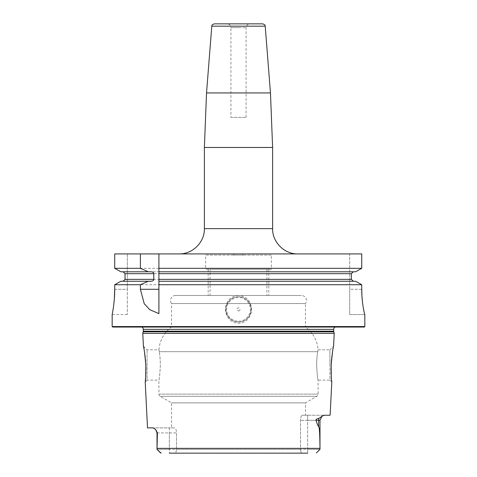 <?xml version="1.0" encoding="UTF-8"?>
<svg xmlns="http://www.w3.org/2000/svg" width="477" height="477" viewBox="0 0 477 477"><rect width="100%" height="100%" fill="white"/><g stroke="black" fill="none" stroke-linecap="round" stroke-linejoin="round"><path stroke-width="0.36" stroke-dasharray="2.38 1.79" d="M361.745 289.289L349.677 289.289L349.677 314.558L349.677 253.913L361.745 253.913L349.677 253.913L349.677 289.289L361.745 289.289L361.745 284.733L114.713 284.733L114.713 289.289L127.323 289.289L127.323 253.913L114.713 253.913L114.713 268.324L361.745 268.324L361.745 253.913L114.713 253.913L127.323 253.913L127.323 314.558L127.323 289.289L114.713 289.289M362.341 300.82L362.472 302.036M362.836 304.869L364.839 314.558M364.839 326.56L112.161 326.56M127.323 314.558L112.161 314.558L112.852 310.843M113.061 309.597L113.216 308.583M113.49 306.729L113.627 305.715M113.669 305.405L113.842 303.98M114.11 301.518L114.2 300.611M114.241 300.122L114.331 299.043M238.5 295.478C230.862 296.062 226.462 300.546 225.299 308.935C226.08 317.801 230.474 322.577 238.5 323.275C246.138 322.69 250.538 318.207 251.701 309.817C250.92 300.951 246.526 296.175 238.5 295.478L268.819 295.478L238.5 295.478M238.5 322.011A12.635 12.635 0 0 0 251.135 309.376A12.635 12.635 0 0 0 238.5 296.742A12.635 12.635 0 0 0 225.865 309.376A12.635 12.635 0 0 0 238.5 322.011A12.635 12.635 0 0 1 225.865 309.376A12.635 12.635 0 0 1 238.5 296.742A12.635 12.635 0 0 1 251.135 309.376A12.635 12.635 0 0 1 238.5 322.011M238.5 321.254A11.877 11.877 0 0 0 250.377 309.376A11.877 11.877 0 0 0 238.5 297.499A11.877 11.877 0 0 0 226.623 309.376A11.877 11.877 0 0 0 238.5 321.254M238.5 310.891A1.514 1.514 0 0 0 240.014 309.376A1.514 1.514 0 0 0 238.5 307.862A1.514 1.514 0 0 0 236.986 309.376A1.514 1.514 0 0 0 238.5 310.891M120.621 281.394L123.108 281.263L125.046 279.373L351.358 279.373L353.308 281.263L158.907 281.263M120.621 271.657L123.108 271.789L125.046 273.685L125.046 279.373M238.5 253.913L179.119 253.913L238.5 253.913M262.696 23.85L214.304 23.85M238.5 23.85L227.13 23.85C229.431 24.077 230.695 25.341 230.922 27.642L238.5 27.642L230.922 27.642L230.922 117.342L246.078 117.342L230.922 117.342M355.58 271.789L120.854 271.789L355.58 271.789L353.308 271.789L351.358 273.685L351.358 279.373M355.58 281.263L353.308 281.263M158.907 271.789L353.308 271.789M123.108 271.789L151.215 271.789M151.215 281.263L123.108 281.263M158.907 284.733L158.907 313.639M158.907 273.685L158.907 279.373M349.677 314.558L364.816 314.558L349.677 314.558M364.333 327.061L112.667 327.061M138.783 327.061L338.217 327.061L140.405 326.834A2.528 2.528 0 0 1 141.86 327.061M338.217 327.061L336.595 326.834A2.528 2.528 0 0 0 335.14 327.061M334.222 333.381L142.778 333.381M330.12 415.246L324.044 415.258M305.459 415.246L302.329 415.246C301.243 415.646 300.635 417.327 300.498 420.303L300.498 449.358L301.231 453.15L300.498 449.358L176.502 449.358L300.498 449.358L300.498 420.303C300.635 417.327 301.243 415.646 302.329 415.246L324.223 415.246L307.659 415.246L307.659 420.303L316.066 420.303C315.583 419.599 316.567 418.937 319.012 418.311L321.981 416.284L319.989 420.303L307.659 420.303L307.659 415.246L302.329 415.246L305.459 415.246L305.459 402.874L316.829 396.309A2.528 2.528 0 0 0 318.093 394.121L318.093 380.127C317.61 379.221 317.127 374.165 316.639 364.965C316.77 359.163 317.139 354.733 317.754 351.692L318.034 349.802L317.754 351.692C317.139 354.733 316.77 359.163 316.639 364.965C317.127 374.165 317.61 379.221 318.093 380.127L329.929 380.127L329.929 364.965L329.929 380.127L331.783 381.982L331.676 380.938M323.901 415.276L323.603 415.354M322.84 415.7L322.064 416.218M316.4 452.941L319.989 449.358L307.659 449.358L307.659 420.303L300.498 420.303L307.659 420.303L307.659 453.15L175.769 453.15L307.659 453.15L307.659 449.358L300.498 449.358L319.989 449.358L319.978 448.35C319.751 426.873 319.149 428.239 318.642 426.468C318.07 426.247 317.211 424.19 316.066 420.303M145.217 381.982L147.071 380.127L147.071 349.802L147.071 380.127L158.907 380.127C159.39 379.221 159.873 374.165 160.361 364.965C160.23 359.163 159.861 354.733 159.246 351.692C159.861 354.733 160.23 359.163 160.361 364.965C159.873 374.165 159.39 379.221 158.907 380.127L158.907 394.121A2.528 2.528 0 0 0 160.171 396.309L171.541 402.874L171.541 427.881L174.671 427.881C175.757 428.28 176.365 429.962 176.502 432.937L157.011 432.937L157.011 449.358L169.341 449.358L169.341 432.937L169.341 453.15L175.769 453.15L169.341 453.15L169.341 449.358L176.502 449.358L176.502 432.937L176.502 449.358L175.769 453.15L176.502 449.358L157.011 449.358L160.51 452.864L157.011 449.358L157.392 432.937L155.752 429.598L157.011 432.937L157.392 432.937M155.198 429.014L153.105 427.881L147.512 427.881M145.306 381.111L145.348 380.718M145.61 377.73L145.664 376.955M145.694 376.526L145.729 375.906M145.873 372.406L145.902 370.48M145.807 364.965L145.777 364.386M145.402 359.157L145.3 358.173M145.252 357.69L145.205 357.267M144.978 355.407L144.847 354.411M144.203 350.273L144.012 349.188M143.708 347.578L143.613 347.089M143.422 346.153L147.071 349.802L158.966 349.802L159.246 351.692L158.966 349.802A30.319 30.319 0 0 1 171.541 327.061L305.459 327.061A30.319 30.319 0 0 1 318.034 349.802L329.929 349.802L329.929 364.965L329.929 349.802L333.578 346.153L333.369 347.184M333.328 347.411L333.208 348.007M333.065 348.77L332.439 352.455M332.266 353.6L332.135 354.53M332.022 355.407L331.903 356.331M331.861 356.718L331.783 357.374M331.748 357.69L331.652 358.626M331.396 361.524L331.36 362.013M331.241 364.023L331.193 364.929M331.169 365.579L331.139 366.414M331.098 368.626L331.092 369.514M331.092 369.842L331.098 370.873M331.11 371.661L331.127 372.418M331.169 373.7L331.211 374.761M331.229 375.149L331.282 376.144M331.455 378.547L331.533 379.489M331.551 379.686L331.61 380.312M171.541 402.874L305.459 402.874L171.541 402.874M157.011 432.937L176.502 432.937C176.365 429.962 175.757 428.28 174.671 427.881L153.105 427.881L169.341 427.881L169.341 432.937L169.341 427.881L174.671 427.881L171.541 427.881M169.341 453.15L307.659 453.15M161.095 453.144L160.588 452.935M175.584 295.478A5.056 5.056 0 0 0 171.541 303.563L305.459 303.563L305.459 327.061L171.541 327.061L171.541 303.563L305.459 303.563A5.056 5.056 0 0 0 301.416 295.478L175.584 295.478L301.416 295.478M266.929 295.478L210.071 295.478L266.929 295.478L266.929 269.201L210.071 269.201L210.071 295.478M266.929 269.201L210.071 269.201M271.347 269.201L205.653 269.201L271.347 269.201L271.347 255.052L205.653 255.052L205.653 269.201M271.347 255.052L205.653 255.052M243.556 255.052L233.444 255.052L243.556 255.052L242.417 253.913L234.583 253.913L233.444 255.052M234.583 253.913L242.417 253.913M238.5 269.201L268.819 269.201L238.5 269.201M272.611 228.644L204.389 228.644M204.389 147.471L272.611 147.471M270.471 92.949L206.529 92.949M211.788 26.181L265.212 26.181M238.5 27.642L246.078 27.642L238.5 27.642M125.046 273.685L351.358 273.685M336.595 326.834L140.405 326.834L336.595 326.834M333.715 329.339L143.285 329.339M333.715 331.163L143.285 331.163M333.799 331.813L143.201 331.813M319.978 448.35L157.022 448.35M158.907 394.121L318.093 394.121L158.907 394.121M159.246 351.692L317.754 351.692L159.246 351.692M160.171 396.309L316.829 396.309L160.171 396.309M318.642 426.468L318.642 420.303A5.056 4.502 -90 0 1 319.012 418.311M246.078 117.342L246.078 27.642C246.305 25.341 247.569 24.077 249.87 23.85M336.243 326.811L140.757 326.811L336.243 326.811M319.989 449.358L319.989 420.303M268.819 269.201L268.819 295.478M208.181 269.201L208.181 295.478"/><path stroke-width="0.72" d="M114.331 299.043L114.713 289.289C114.796 302.656 112.065 315.005 112.161 314.558L112.161 326.56L112.667 327.061L364.333 327.061L364.839 326.56L364.816 314.558C364.643 315.017 361.649 302.597 361.745 289.289L361.942 295.99M361.948 296.014L362.341 300.82M362.472 302.036L362.836 304.869M112.852 310.843L113.061 309.597M113.216 308.583L113.49 306.729M113.627 305.715L113.669 305.405M113.842 303.98L114.11 301.518M114.2 300.611L114.241 300.122M114.713 289.289L114.713 284.733L120.854 281.263L151.215 281.263C152.98 280.995 153.838 280.363 153.797 279.373L125.046 279.373L123.108 281.263M120.854 271.789L148.252 271.789L140.387 268.324L114.713 268.324L120.854 271.789L114.713 268.324L114.713 253.913L361.745 253.913L361.745 268.324L355.58 271.789L158.907 271.789L158.907 281.263L355.58 281.263L361.745 284.733L355.58 281.263M211.788 26.181C212.551 25.412 210.435 25.424 214.304 23.85L262.696 23.85C266.565 25.424 264.449 25.412 265.212 26.181L211.788 26.181L206.529 92.949L270.471 92.949L272.611 147.471L204.389 147.471L206.529 92.949M227.13 23.85L238.5 23.85M140.387 268.324L140.387 253.913M355.58 271.789L361.745 268.324L158.907 268.324L158.907 253.913L158.907 273.685L351.358 273.685L351.358 279.373L158.907 279.373L158.907 284.733L361.745 284.733L361.745 289.289M364.839 326.56L112.161 326.56M158.907 289.289L140.387 289.289L144.233 303.712L149.724 309.645L158.907 313.639L158.907 281.263M140.387 289.289L140.387 284.733L114.713 284.733L120.854 281.263M158.907 268.324L158.907 271.789M353.308 281.263L351.358 279.373M351.358 273.685L353.308 271.789M148.252 271.789L151.215 271.789C152.98 272.057 153.838 272.689 153.797 273.685L153.797 279.373M123.108 271.789L125.046 273.685L125.046 279.373M148.252 281.263L140.387 284.733M335.14 327.061A2.528 2.528 0 0 0 333.715 329.339L333.715 331.163A2.528 2.528 0 0 0 333.799 331.813L334.222 333.381L142.778 333.381L143.422 346.153C143.929 346.91 144.722 353.183 145.807 364.965C145.789 375.691 145.592 381.367 145.217 381.982L147.512 427.881L153.105 427.881L155.752 429.598L157.392 432.937L157.011 449.358L161.095 453.144M141.86 327.061A2.528 2.528 0 0 1 143.285 329.339L143.285 331.163A2.528 2.528 0 0 1 143.201 331.813L142.778 333.381M331.193 364.929L331.193 364.965C331.211 375.691 331.408 381.361 331.783 381.982L330.12 415.246L324.223 415.246L321.981 416.284L319.989 420.303L318.642 420.303L318.642 426.468C319.149 428.239 319.751 426.873 319.978 448.35L157.022 448.35M331.169 365.579L331.193 364.965C332.278 353.183 333.071 346.916 333.578 346.153L334.222 333.381M316.066 420.303C315.589 419.593 316.567 418.931 319.012 418.311A5.056 4.502 -90 0 0 318.642 420.303L316.066 420.303C317.211 424.184 318.07 426.241 318.642 426.468M319.012 418.311L322.064 416.218M323.227 415.497L322.84 415.7M160.588 452.935L157.011 449.358L157.011 432.937L155.633 429.461M145.217 381.982L145.306 381.111M145.348 380.718L145.61 377.73M145.664 376.955L145.694 376.526M145.729 375.906L145.873 372.406M145.902 370.48L145.837 365.716M145.831 365.531L145.807 364.965M145.777 364.386L145.402 359.157M145.3 358.173L145.252 357.69M145.205 357.267L144.978 355.407M144.847 354.411L144.245 350.5M144.012 349.188L143.708 347.578M143.613 347.089L143.422 346.153M333.208 348.007L333.065 348.77M332.439 352.455L332.266 353.6M332.135 354.53L332.022 355.407M331.903 356.331L331.861 356.718M331.783 357.374L331.748 357.69M331.652 358.626L331.396 361.524M331.36 362.013L331.241 364.023M331.139 366.414L331.098 368.626M331.092 369.514L331.092 369.842M331.098 370.873L331.11 371.661M331.127 372.418L331.169 373.7M331.211 374.761L331.229 375.149M331.282 376.144L331.455 378.547M331.61 380.312L331.676 380.938M307.659 453.15L169.341 453.15M316.4 452.941L319.989 449.358L319.978 448.35M319.989 449.358L316.484 452.864L319.989 449.358L319.989 420.303M179.119 253.913C192.625 254.259 204.734 242.149 204.389 228.644L272.611 228.644C272.266 242.149 284.375 254.259 297.881 253.913M153.797 273.685L125.046 273.685M333.715 329.339L143.285 329.339M333.715 331.163L143.285 331.163M333.799 331.813L143.201 331.813M157.011 432.937L157.392 432.937M272.611 228.644L272.611 147.471M204.389 228.644L204.389 147.471M265.212 26.181L270.471 92.949"/></g></svg>
